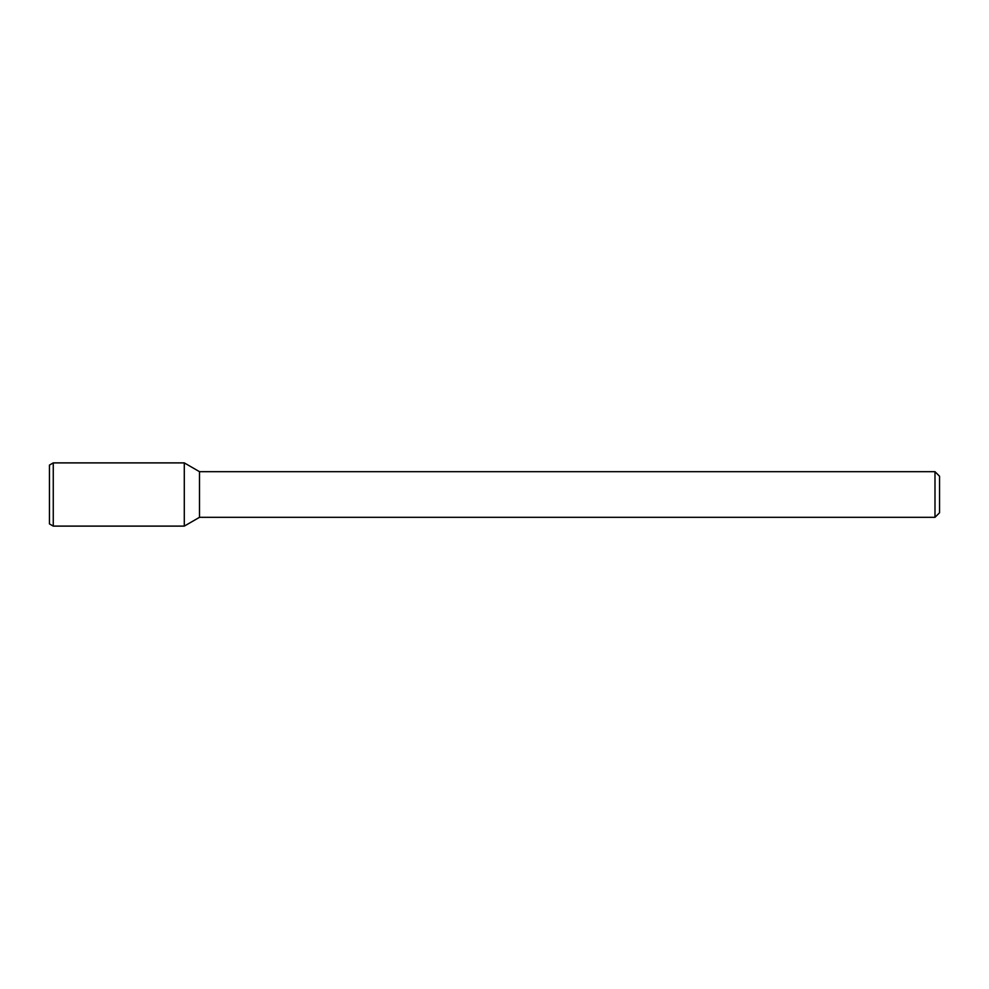 <?xml version="1.0" encoding="UTF-8"?>
<svg xmlns="http://www.w3.org/2000/svg" width="989" height="989" viewBox="0 0 989 989"><rect width="100%" height="100%" fill="white"/><g stroke="black" fill="none" stroke-linecap="round" stroke-linejoin="round"><path stroke-width="0.74" stroke-dasharray="4.95 3.71" d="M939.55 476.241L939.55 512.759M934.988 471.679L934.988 517.321M199.506 471.679L199.506 517.321M184.288 462.889L184.288 526.111L184.288 462.889M53.258 462.889L53.258 526.111M49.45 465.09L49.45 523.91"/><path stroke-width="1.48" d="M934.988 471.679L934.988 517.321L939.55 512.759L939.55 476.241L934.988 471.679L199.506 471.679L184.288 462.889L53.258 462.889L53.258 526.111L184.288 526.111L184.288 462.889L184.288 526.111L199.506 517.321L199.506 471.679M934.988 517.321L199.506 517.321M53.258 462.889L49.45 465.09L49.45 523.91L53.258 526.111"/></g></svg>
